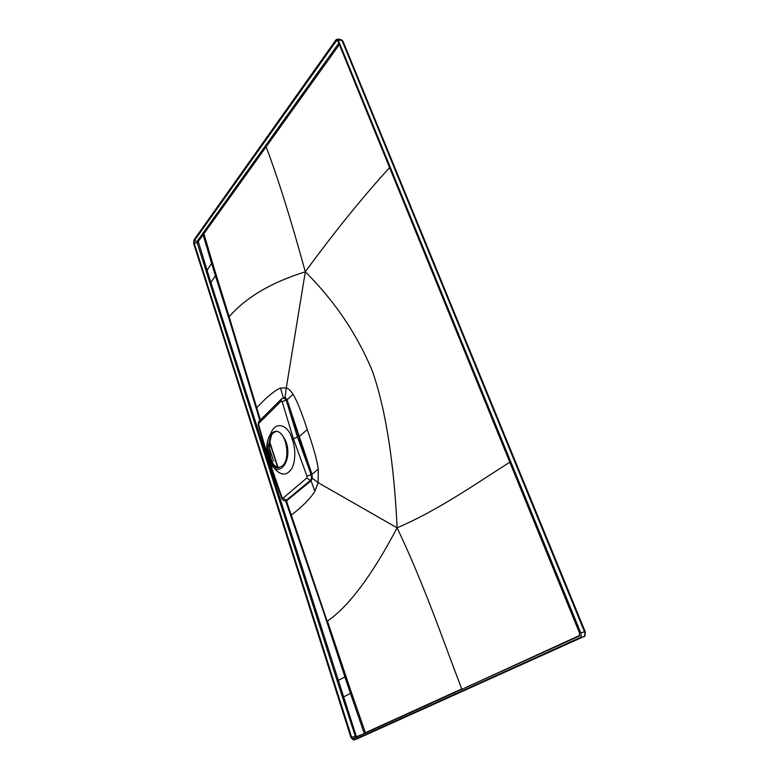 <?xml version="1.0" encoding="UTF-8"?>
<svg xmlns="http://www.w3.org/2000/svg" width="779" height="779" viewBox="0 0 779 779"><rect width="100%" height="100%" fill="white"/><g stroke="black" fill="none" stroke-linecap="round" stroke-linejoin="round"><path stroke-width="1.17" d="M193.99 239.913L336.002 39.817L337.794 39.067L580.774 632.83C581.543 635.187 581.183 636.832 579.693 637.777L353.491 739.972L350.998 737.684L193.64 243.428L193.99 239.913M337.872 40.936L579.654 633.346L579.031 636.17L353.004 738.716L351.66 737.382L194.078 242.814L194.283 240.799L336.421 40.839L337.443 40.411L337.872 40.936M338.544 39.992L342.117 40.654L584.493 631.818C585.272 634.155 584.902 635.8 583.413 636.745L356.675 738.998M273.332 464.411L271.335 459.62C268.833 451.245 268.989 442.842 271.803 434.4M273.585 461.149L269.563 448.646L273.585 461.149M268.813 461.596L269.222 460.749M269.875 435.198L271.102 432.939C275.445 420.884 288.59 424.321 292.242 439.492L297.383 436.902L311.103 474.508C311.707 477.994 311.444 479.991 310.305 480.507L285.474 500.955L285.757 501.462L311.055 480.789L314.882 491.237L318.124 482.659L397.105 527.831C372.099 575.253 348.875 606.335 327.443 621.077L348.71 684.537L345.74 676.367L344.893 676.834L324.385 614.427M292.242 439.492C296.069 448.47 295.631 463.797 290.83 469.893C285.708 476.271 279.924 475.346 273.458 467.127M297.383 436.902L286.224 400.104L283.692 397.777M339.352 44.569L198.265 241.558L210.905 282.621L215.384 275.698L230.457 323.373M285.484 500.887L286.302 501.16M285.776 500.936L310.607 480.477L311.814 478.17L311.464 474.46L298.776 436.766L299.302 436.561L311.989 474.284L318.309 469.124C316.897 459.688 313.216 446.494 307.257 429.56L299.302 436.561L287.091 399.861L293.04 394.262C296.945 400.688 301.687 412.451 307.257 429.56M290.791 515.844L286.059 502.153L286.516 501.228L291.327 515.114L345.74 676.367M355.75 737.479L337.229 681.041L344.893 676.834L329.205 628.77M325.174 616.764L326.683 621.272M325.116 616.579L290.869 516.049L291.327 515.114C302.749 506.262 310.597 498.297 314.882 491.237M258.375 425.577C257.878 423.893 258.209 422.364 259.388 420.981L281.638 398.809L284.978 397.845L286.584 400.075L298.776 436.766M283.468 397.816L285.338 397.475L287.091 399.861L282.173 401.623L281.219 401.068L258.949 423.211L259.378 421.001M283.39 397.835L280.45 388.059L286.302 387.903L305.319 271.813C334.357 232.093 362.449 197.36 389.578 167.631M260.371 420.017L256.719 407.748C266.915 396.881 274.831 390.318 280.45 388.059M259.816 420.563L256.34 408.878L256.719 407.748L229.133 316.771C245.969 297.374 271.365 282.387 305.319 271.813C334.824 301.191 357.259 334.483 372.625 371.71C385.868 410.465 394.028 462.512 397.105 527.831C424.409 585.146 443.738 642.169 461.733 688.957L365.37 732.718L348.71 684.537M228.822 318.066L229.133 316.771L214.196 268.463L215.939 274.744L215.384 275.698L226.971 312.067M228.753 317.851L215.939 274.744M215.384 275.698L211.596 263.37L207.019 270.43L206.065 270.839L209.94 283.04L210.905 282.621L270.05 467.303L270.615 466.709M338.787 43.176L203.027 233.067L203.864 233.71L214.196 268.463M203.027 233.067L197.438 240.935L197.233 242.951L194.078 242.814M365.439 733.088L356.899 736.593L356.178 735.941L270.05 467.303M344.893 676.834L350.462 693.398L342.507 697.478M364.299 733.594L350.462 693.398L351.582 692.813M579.742 635.382L461.811 689.357M509.807 462.2C475.463 483.993 437.837 510.459 397.105 527.831M284.978 397.845L286.302 387.903C288.649 388.74 290.888 390.863 293.04 394.262M282.173 401.623L293.293 438.519L306.984 476.222L306.78 477.994L311.055 480.789L312.35 478.287L318.124 482.659L318.309 469.124M311.814 478.17L312.35 478.287L311.989 474.284L306.984 476.222M265.201 146.101L266.106 146.822C277.762 177.359 290.83 219.026 305.319 271.813M202.287 234.109L203.115 234.761L211.596 263.37L212.375 262.328M286.088 441.907C292.982 461.246 278.191 479.601 270.109 462.619L268.346 458.373C266.087 450.535 266.272 443.407 268.901 437C274.792 428.031 280.518 429.667 286.088 441.907M282.241 466.076L277.967 467.751C267.947 468.15 262.922 440.593 271.589 433.27L276.282 431.41C286.224 431.186 291.103 459.211 282.241 466.076M279.262 467.643L278.989 467.643C272.455 466.008 268.813 459.308 268.044 447.545L270.225 437.077L272.884 433.163L276.048 431.4M580.774 632.83L585.204 631.672L342.916 41.102L340.783 39.622M337.794 39.067L341.368 39.739L343.091 41.521M356.811 738.969L353.491 739.972M585.233 631.74L585.214 631.672C585.35 635.362 584.815 637.027 583.598 636.677L579.693 637.777M392.45 163.454L393.385 164.165M364.26 735.61L357.064 738.872M513.692 459.182L514.52 459.435M269.777 442.949L277.684 467.439M306.78 477.994L283.04 498.171L281.998 497.489L281.667 498.18C282.173 499.641 283.439 500.566 285.474 500.955M281.998 497.489L268.736 459.503M258.949 423.211L258.706 424.945L267.577 455.52M258.706 424.945L258.424 425.772L268.765 461.421M281.219 401.068L281.628 398.819M283.04 498.171L287.149 500.887M198.168 242.561L197.233 242.951L206.065 270.839M209.94 283.04L337.229 681.041M356.178 735.941L351.66 737.382M198.265 241.558L194.283 240.799M337.95 41.121L336.421 40.839M353.413 740.001L356.763 738.979M583.588 636.686L364.426 735.542M269.855 442.229L278.035 467.527M268.833 461.626L281.618 498.034M285.99 501.958L285.766 501.472M256.262 408.624L229.824 321.308M277.967 467.751L278.989 467.643M270.225 437.077L271.219 435.237"/></g></svg>
